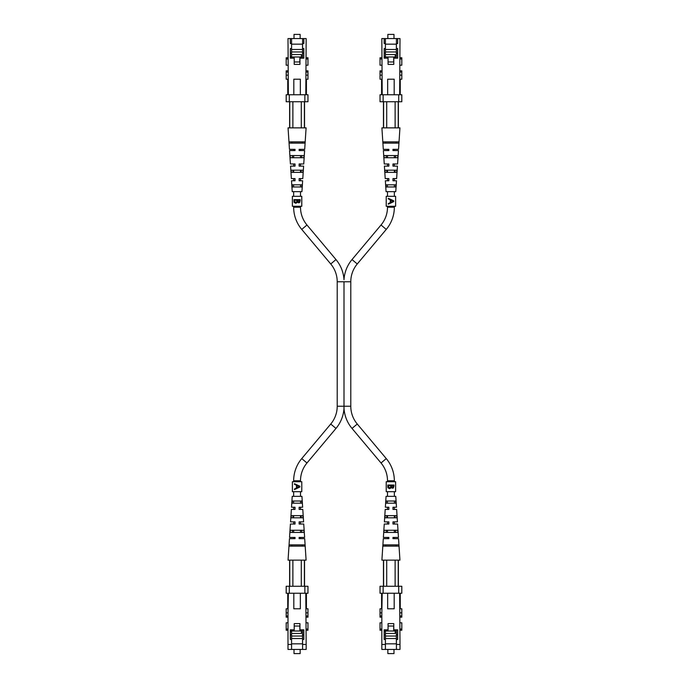 <?xml version="1.0" encoding="UTF-8"?>
<svg xmlns="http://www.w3.org/2000/svg" width="688" height="688" viewBox="0 0 688 688"><rect width="100%" height="100%" fill="white"/><g stroke="black" fill="none" stroke-linecap="round" stroke-linejoin="round"><path stroke-width="1.03" d="M388.393 486.39L389.528 488.145L390.638 487.13L390.715 485.59L388.393 485.59L388.591 487.568L389.718 488.127M389.528 488.145L390.681 486.837M391.902 487.517L392.71 487.629M391.352 485.969L392.435 487.672L393.347 485.59L391.352 485.59L391.369 486.39M393.278 486.984L393.347 486.347L392.435 487.672M388.221 488.119L387.894 487.551M390.922 487.938L389.528 488.704L387.817 487.285L387.817 485.031L393.983 485.031L393.983 486.253L392.444 488.231L391.119 487.508L390.922 487.947M392.444 488.231L391.119 487.508L392.444 488.231M393.613 487.689L393.115 488.076M390.638 487.13L390.715 485.96M390.922 481.72L386.217 481.72L386.217 491.679L395.626 491.679L395.626 481.72L390.922 481.72M287.997 57.758L286.191 57.758L286.191 65.205L287.997 65.205M291.574 56.992L291.574 38.571L287.997 38.571L288.367 94.763M291.574 38.571L303.829 38.571L303.829 43.55L302.591 43.55L302.591 48.53L303.829 48.53L303.829 58.17L299.942 58.17L299.942 64.397L294.215 64.397L294.215 58.17L290.327 58.17L290.327 48.53L291.574 48.53M305.79 94.763L306.169 38.571L303.829 38.571M287.997 70.821L286.191 70.821L286.191 75.164L287.997 75.164M291.574 43.55L290.327 43.55L290.327 38.571M287.997 79.206L286.191 79.206L286.191 75.164M291.574 44.17L302.591 44.17M302.591 38.571L302.591 43.55M302.591 48.53L302.591 58.17M304.861 94.763L307.966 94.763L307.966 101.729L304.861 101.729L304.861 94.763L289.304 94.763L289.304 101.729L304.861 101.729M289.304 101.729L286.191 101.729L286.191 94.763L289.304 94.763M306.169 75.164L307.966 75.164L307.966 79.206L306.169 79.206M300.346 94.763L300.346 79.206L293.81 79.206L293.81 94.763M291.574 53.191L290.327 53.191M306.418 79.206L306.418 94.763M287.747 94.763L287.747 79.206M302.591 53.191L303.829 53.191M307.966 75.164L307.966 70.821L306.169 70.821M306.169 57.758L307.966 57.758L307.966 65.205L306.169 65.205M301.172 172.361L300.501 172.361L300.501 170.185L301.258 170.185L301.172 172.361M293.656 172.361L292.993 172.361L292.907 170.185L293.656 170.185L293.656 172.361M291.514 180.763L293.656 180.763L293.656 178.588L291.368 178.588L295.023 178.588L295.023 180.763L291.514 180.763L292.228 191.651L301.937 191.651L302.643 180.763L299.134 180.763L299.134 178.588L302.789 178.588L303.597 166.135L299.134 166.135L299.134 163.959L303.743 163.959L304.621 150.577L299.134 150.577L299.134 149.339L304.698 149.339L306.1 127.865L301.284 127.865L301.284 101.729M291.368 178.588L290.56 166.135L293.656 166.135L293.656 163.959L290.413 163.959L289.545 150.577L293.656 150.577L293.656 149.339L289.459 149.339L288.057 127.865L292.882 127.865L292.882 101.729M304.698 149.339L300.501 149.339L300.501 150.577L304.621 150.577M303.743 163.959L300.501 163.959L300.501 166.135L303.597 166.135M302.789 178.588L300.501 178.588L300.501 180.763L302.643 180.763M291.824 141.866L302.333 141.866L302.281 143.113L291.875 143.113L291.824 141.866M292.34 155.557L293.656 155.557L293.656 157.741L292.426 157.741L292.34 155.557M300.501 155.557L301.817 155.557L301.731 157.741L300.501 157.741L300.501 155.557M293.484 184.805L293.656 186.981L293.484 184.805M300.501 184.805L300.587 186.981L300.501 184.805M290.413 163.959L295.023 163.959L295.023 166.135L290.56 166.135M289.459 149.339L295.023 149.339L295.023 150.577L289.545 150.577M303.004 170.185L291.162 170.185L291.308 172.361L302.849 172.361L303.004 170.185M304.93 141.866L289.227 141.866L289.313 143.113L304.844 143.113L304.93 141.866M304.001 155.557L290.155 155.557L290.302 157.741L303.855 157.741L304.001 155.557M301.98 184.805L292.176 184.805L292.331 186.981L301.826 186.981L301.98 184.805M292.882 127.865L301.284 127.865M299.134 179.955L299.134 180.763M299.134 165.266L299.134 166.135M299.134 149.339L299.134 150.577M295.023 163.959L295.023 164.518M295.023 178.588L295.023 179.018M289.768 127.865L289.768 101.729M304.388 101.729L304.388 127.865M294.215 61.972L299.848 61.972L299.848 56.992L294.12 56.992L294.12 58.17M294.12 56.992L291.325 56.992L291.325 58.17M301.404 58.17L301.404 56.992L299.848 56.992M290.327 56.124L291.325 56.992M301.404 56.992L301.404 54.558L291.574 54.558M302.522 58.17L302.522 51.953L291.635 51.953L291.635 49.459L302.522 49.459L302.522 44.17M302.522 49.459L302.522 51.953M300.149 38.571L300.149 34.4L294.017 34.4L294.017 38.571M390.93 200.113L393.304 201.214L390.93 202.341L390.93 200.113L393.304 201.214M393.717 201.627L393.717 200.801L388.299 198.299L388.299 198.901L390.294 199.821L390.294 202.642L388.299 203.588L388.299 204.198L393.717 201.627L390.922 202.951M395.591 196.321L386.217 196.321L386.217 206.28L395.626 206.28L395.626 196.321L395.591 206.28M393.717 200.801L390.922 199.503M297.087 485.522L299.461 486.622L297.087 487.74L297.087 485.522L299.461 486.622M299.882 487.027L299.882 486.201L294.455 483.707L294.455 484.309L296.451 485.229L296.451 488.05L294.455 488.996L294.455 489.598L299.882 487.027L297.078 488.36M301.748 481.72L292.374 481.72L292.374 491.679L301.783 491.679L301.783 481.72L301.748 491.679M299.882 486.201L297.078 484.911M381.831 57.758L380.034 57.758L380.034 65.205L381.831 65.205M385.409 56.992L385.409 38.571L381.831 38.571L382.21 94.763M385.409 38.571L397.673 38.571L397.673 43.55L396.426 43.55L396.426 48.53L397.673 48.53L397.673 58.17L393.785 58.17L393.785 64.397L388.058 64.397L388.058 58.17L384.171 58.17L384.171 48.53L385.409 48.53M399.633 94.763L400.003 38.571L397.673 38.571M381.831 70.821L380.034 70.821L380.034 75.164L381.831 75.164M385.409 43.55L384.171 43.55L384.171 38.571M381.831 79.206L380.034 79.206L380.034 75.164M385.409 44.17L396.426 44.17M396.426 38.571L396.426 43.55M396.426 48.53L396.426 58.17M398.696 94.763L401.809 94.763L401.809 101.729L398.696 101.729L398.696 94.763L383.139 94.763L383.139 101.729L398.696 101.729M383.139 101.729L380.034 101.729L380.034 94.763L383.139 94.763M400.003 75.164L401.809 75.164L401.809 79.206L400.003 79.206M394.19 94.763L394.19 79.206L387.654 79.206L387.654 94.763M385.409 53.191L384.171 53.191M400.253 79.206L400.253 94.763M381.582 94.763L381.582 79.206M396.426 53.191L397.673 53.191M401.809 75.164L401.809 70.821L400.003 70.821M400.003 57.758L401.809 57.758L401.809 65.205L400.003 65.205M395.007 172.361L394.344 172.361L394.344 170.185L395.093 170.185L395.007 172.361M387.499 172.361L386.828 172.361L386.742 170.185L387.499 170.185L387.499 172.361M385.357 180.763L387.499 180.763L387.499 178.588L385.211 178.588L388.866 178.588L388.866 180.763L385.357 180.763L386.063 191.651L395.772 191.651L396.486 180.763L392.977 180.763L392.977 178.588L396.632 178.588L397.44 166.135L392.977 166.135L392.977 163.959L397.587 163.959L398.455 150.577L392.977 150.577L392.977 149.339L398.541 149.339L399.943 127.865L395.118 127.865L395.118 101.729M385.211 178.588L384.403 166.135L387.499 166.135L387.499 163.959L384.257 163.959L383.379 150.577L387.499 150.577L387.499 149.339L383.302 149.339L381.9 127.865L386.716 127.865L386.716 101.729M398.541 149.339L394.344 149.339L394.344 150.577L398.455 150.577M397.587 163.959L394.344 163.959L394.344 166.135L397.44 166.135M396.632 178.588L394.344 178.588L394.344 180.763L396.486 180.763M385.667 141.866L396.176 141.866L396.125 143.113L385.719 143.113L385.667 141.866M386.183 155.557L387.499 155.557L387.499 157.741L386.269 157.741L386.183 155.557M394.344 155.557L395.66 155.557L395.574 157.741L394.344 157.741L394.344 155.557M387.318 184.805L387.499 186.981L387.318 184.805M394.344 184.805L394.43 186.981L394.344 184.805M384.257 163.959L388.866 163.959L388.866 166.135L384.403 166.135M383.302 149.339L388.866 149.339L388.866 150.577L383.379 150.577M396.838 170.185L384.996 170.185L385.151 172.361L396.692 172.361L396.838 170.185M398.773 141.866L383.07 141.866L383.156 143.113L398.687 143.113L398.773 141.866M397.845 155.557L383.999 155.557L384.145 157.741L397.698 157.741L397.845 155.557M395.824 184.805L386.02 184.805L386.174 186.981L395.669 186.981L395.824 184.805M386.716 127.865L395.118 127.865M392.977 179.955L392.977 180.763M392.977 165.266L392.977 166.135M392.977 149.339L392.977 150.577M388.866 163.959L388.866 164.518M388.866 178.588L388.866 179.018M383.612 127.865L383.612 101.729M398.232 101.729L398.232 127.865M388.058 61.972L393.691 61.972L393.691 56.992L387.963 56.992L387.963 58.17M387.963 56.992L385.168 56.992L385.168 58.17M395.247 58.17L395.247 56.992L393.691 56.992M384.171 56.124L385.168 56.992M395.247 56.992L395.247 54.558L385.409 54.558M396.365 58.17L396.365 51.953L385.478 51.953L385.478 49.459L396.365 49.459L396.365 44.17M396.365 49.459L396.365 51.953M393.983 38.571L393.983 34.4L387.851 34.4L387.851 38.571M300.501 206.28L300.501 207.208A27.692 27.692 0 0 0 306.977 225.01L335.985 259.574A34.538 34.538 0 0 1 344 279.698A34.538 34.538 0 0 1 352.015 259.574L357.261 263.968A27.692 27.692 0 0 0 350.785 281.77L344 281.77L344 408.302L344 406.23L350.785 406.23A27.692 27.692 0 0 0 357.261 424.032L386.26 458.595A34.538 34.538 0 0 1 394.344 480.792L394.344 481.72M300.501 481.72L300.501 480.792A27.692 27.692 0 0 1 306.977 462.99L335.985 428.426A34.538 34.538 0 0 0 344 408.302A34.538 34.538 0 0 0 352.015 428.426L381.023 462.99A27.692 27.692 0 0 1 387.499 480.792L387.499 481.72M394.344 491.679L394.344 496.349M394.344 501.019L394.516 503.195L394.344 501.019M385.357 507.237L388.866 507.237L388.866 509.412L385.211 509.412L387.499 509.412L387.499 507.237L385.357 507.237L386.063 496.349L395.772 496.349L396.486 507.237L394.344 507.237L394.344 509.412L396.632 509.412L397.44 521.865L394.344 521.865L394.344 524.041L397.587 524.041L398.455 537.423L394.344 537.423L394.344 538.661L398.541 538.661L399.943 560.135L386.716 560.135L386.716 586.271M394.344 515.639L394.344 517.815L395.093 517.815L395.007 515.639L394.344 515.639M394.344 530.259L394.344 532.443L395.66 532.443L395.574 530.259L394.344 530.259M387.499 491.679L387.499 496.349M387.499 501.019L387.318 503.195L387.499 501.019M387.499 515.639L387.499 517.815L386.742 517.815L386.828 515.639L387.499 515.639M385.211 509.412L384.403 521.865L387.499 521.865L387.499 524.041L384.257 524.041L383.379 537.423L388.866 537.423L388.866 538.661L383.302 538.661L381.9 560.135L386.716 560.135M387.499 530.259L387.499 532.443L386.183 532.443L386.269 530.259L387.499 530.259M383.379 537.423L387.499 537.423L387.499 538.661L383.302 538.661M344 281.77L337.215 281.77L337.215 406.23A27.692 27.692 0 0 1 330.739 424.032L301.74 458.595A34.538 34.538 0 0 0 293.656 480.792L293.656 481.72M337.215 281.77A27.692 27.692 0 0 0 330.739 263.968L301.74 229.405A34.538 34.538 0 0 1 293.656 207.208L293.656 206.28M352.015 259.574L381.023 225.01A27.692 27.692 0 0 0 387.499 207.208L387.499 206.28M357.261 263.968L386.26 229.405A34.538 34.538 0 0 0 394.344 207.208L394.344 206.28M300.501 491.679L300.501 496.349M300.501 501.019L300.682 503.195L300.501 501.019M291.514 507.237L295.023 507.237L295.023 509.412L291.368 509.412L293.656 509.412L293.656 507.237L291.514 507.237L292.228 496.349L301.937 496.349L302.643 507.237L300.501 507.237L300.501 509.412L302.789 509.412L303.597 521.865L300.501 521.865L300.501 524.041L303.743 524.041L304.621 537.423L300.501 537.423L300.501 538.661L304.698 538.661L306.1 560.135L292.882 560.135L292.882 586.271M300.501 515.639L300.501 517.815L301.258 517.815L301.172 515.639L300.501 515.639M300.501 530.259L300.501 532.443L301.817 532.443L301.731 530.259L300.501 530.259M293.656 491.679L293.656 496.349M293.656 501.019L293.484 503.195L293.656 501.019M293.656 515.639L293.656 517.815L292.907 517.815L292.993 515.639L293.656 515.639M291.368 509.412L290.56 521.865L293.656 521.865L293.656 524.041L290.413 524.041L289.545 537.423L295.023 537.423L295.023 538.661L289.459 538.661L288.057 560.135L292.882 560.135M293.656 530.259L293.656 532.443L292.34 532.443L292.426 530.259L293.656 530.259M289.545 537.423L293.656 537.423L293.656 538.661L289.459 538.661M387.499 196.321L387.499 191.651M394.344 196.321L394.344 191.651M293.656 196.321L293.656 191.651M300.501 196.321L300.501 191.651M287.997 630.242L286.191 630.242L286.191 622.795L287.997 622.795M291.574 631.008L291.574 649.429L287.997 649.429L287.997 612.836L286.191 612.836L286.191 617.179L287.997 617.179M287.997 644.45L291.574 644.45M302.591 644.45L306.169 644.45L306.169 649.429L302.591 649.429L302.591 639.47L303.829 639.47L303.829 629.83L299.942 629.83L299.942 623.603L294.215 623.603L294.215 629.83L290.327 629.83L290.327 639.47L291.574 639.47M291.574 649.429L302.591 649.429M306.169 644.45L305.79 593.237M288.367 593.237L287.997 612.836M286.191 612.836L286.191 608.794L287.997 608.794M302.591 639.47L302.591 629.83M291.574 643.83L302.591 643.83M291.574 634.809L290.327 634.809M300.346 593.237L300.346 608.794L293.81 608.794L293.81 593.237M304.861 593.237L304.861 586.271L307.966 586.271L307.966 593.237L286.191 593.237L286.191 586.271L289.304 586.271L289.304 593.237M306.418 593.237L306.418 608.794M306.169 608.794L307.966 608.794L307.966 612.836L306.169 612.836M302.591 634.809L303.829 634.809M287.747 608.794L287.747 593.237M304.861 586.271L289.304 586.271M306.169 617.179L307.966 617.179L307.966 612.836M306.169 630.242L307.966 630.242L307.966 622.795L306.169 622.795M291.308 515.639L291.162 517.815L303.004 517.815L302.849 515.639L291.308 515.639L291.162 517.815M290.56 521.865L295.023 521.865L295.023 524.041L290.413 524.041M304.698 538.661L299.134 538.661L299.134 537.423L304.621 537.423M303.743 524.041L299.134 524.041L299.134 521.865L303.597 521.865M302.789 509.412L299.134 509.412L299.134 507.237L302.643 507.237M289.227 546.134L304.93 546.134L304.844 544.887L289.313 544.887L289.227 546.134M290.155 532.443L304.001 532.443L303.855 530.259L290.302 530.259L290.155 532.443M292.176 503.195L301.98 503.195L301.826 501.019L292.331 501.019L292.176 503.195M295.023 508.982L295.023 509.412M295.023 521.865L295.023 522.734M295.023 537.423L295.023 538.661M299.134 523.482L299.134 524.041M299.134 507.237L299.134 508.045M302.333 546.134L302.281 544.887L291.875 544.887L291.824 546.134L302.333 546.134M289.768 586.271L289.768 560.135M301.284 586.271L301.284 560.135M304.388 560.135L304.388 586.271M291.574 633.442L301.404 633.442L301.404 631.008L291.325 631.008L290.327 631.876M302.522 643.83L302.522 638.541L291.635 638.541L291.635 636.047L302.522 636.047L302.522 629.83M301.404 631.008L301.404 629.83M302.522 638.541L302.522 636.047M294.12 631.008L294.12 629.83M294.215 626.028L299.848 626.028L299.848 631.008M300.149 649.429L300.149 653.6L294.017 653.6L294.017 649.429M295.401 202.702L296.795 201.722L296.872 200.191L294.559 200.191L294.636 201.851M294.559 200.982L295.685 202.745L296.838 201.429M294.756 202.169L295.376 202.693M298.059 202.109L298.867 202.22M297.508 200.561L298.592 202.263L299.504 200.191L297.508 200.191L297.526 200.982M299.435 201.575L299.504 200.948L298.592 202.263M294.387 202.711L294.051 202.152M297.078 202.539L295.685 203.304L293.974 201.876L293.974 199.632L300.149 199.632L300.149 200.844L298.601 202.822L297.276 202.1L297.078 202.53M298.601 202.822L297.276 202.1L298.601 202.822M299.977 201.945L299.28 202.676M296.795 201.722L296.872 200.191M297.078 196.321L292.374 196.321L292.374 206.28L301.783 206.28L301.783 196.321L297.078 196.321M381.831 630.242L380.034 630.242L380.034 622.795L381.831 622.795M385.409 631.008L385.409 649.429L381.831 649.429L381.831 612.836L380.034 612.836L380.034 617.179L381.831 617.179M381.831 644.45L385.409 644.45M396.426 644.45L400.003 644.45L400.003 649.429L396.426 649.429L396.426 639.47L397.673 639.47L397.673 629.83L393.785 629.83L393.785 623.603L388.058 623.603L388.058 629.83L384.171 629.83L384.171 639.47L385.409 639.47M385.409 649.429L396.426 649.429M400.003 644.45L399.633 593.237M382.21 593.237L381.831 612.836M380.034 612.836L380.034 608.794L381.831 608.794M396.426 639.47L396.426 629.83M385.409 643.83L396.426 643.83M385.409 634.809L384.171 634.809M394.19 593.237L394.19 608.794L387.654 608.794L387.654 593.237M398.696 593.237L398.696 586.271L401.809 586.271L401.809 593.237L380.034 593.237L380.034 586.271L383.139 586.271L383.139 593.237M400.253 593.237L400.253 608.794M400.003 608.794L401.809 608.794L401.809 612.836L400.003 612.836M396.426 634.809L397.673 634.809M381.582 608.794L381.582 593.237M398.696 586.271L383.139 586.271M400.003 617.179L401.809 617.179L401.809 612.836M400.003 630.242L401.809 630.242L401.809 622.795L400.003 622.795M385.151 515.639L384.996 517.815L396.838 517.815L396.692 515.639L385.151 515.639L384.996 517.815M384.403 521.865L388.866 521.865L388.866 524.041L384.257 524.041M398.541 538.661L392.977 538.661L392.977 537.423L398.455 537.423M397.587 524.041L392.977 524.041L392.977 521.865L397.44 521.865M396.632 509.412L392.977 509.412L392.977 507.237L396.486 507.237M383.07 546.134L398.773 546.134L398.687 544.887L383.156 544.887L383.07 546.134M383.999 532.443L397.845 532.443L397.698 530.259L384.145 530.259L383.999 532.443M386.02 503.195L395.824 503.195L395.669 501.019L386.174 501.019L386.02 503.195M388.866 508.982L388.866 509.412M388.866 521.865L388.866 522.734M388.866 537.423L388.866 538.661M392.977 523.482L392.977 524.041M392.977 507.237L392.977 508.045M396.176 546.134L396.125 544.887L385.719 544.887L385.667 546.134L396.176 546.134M383.612 586.271L383.612 560.135M395.118 586.271L395.118 560.135M398.232 560.135L398.232 586.271M385.409 633.442L395.247 633.442L395.247 631.008L385.168 631.008L384.171 631.876M396.365 643.83L396.365 638.541L385.478 638.541L385.478 636.047L396.365 636.047L396.365 629.83M395.247 631.008L395.247 629.83M396.365 638.541L396.365 636.047M387.963 631.008L387.963 629.83M388.058 626.028L393.691 626.028L393.691 631.008M393.983 649.429L393.983 653.6L387.851 653.6L387.851 649.429M286.191 58.987L287.997 58.987M286.191 72.051L287.997 72.051M307.966 72.051L306.169 72.051M307.966 58.987L306.169 58.987M380.034 58.987L381.831 58.987M380.034 72.051L381.831 72.051M401.809 72.051L400.003 72.051M401.809 58.987L400.003 58.987M381.023 462.99L386.26 458.595M387.499 480.792L394.344 480.792M352.015 428.426L357.261 424.032M344 406.23L337.215 406.23M335.985 428.426L330.739 424.032M306.977 462.99L301.74 458.595M335.985 259.574L330.739 263.968M381.023 225.01L386.26 229.405M300.501 480.792L293.656 480.792M306.977 225.01L301.74 229.405M387.499 207.208L394.344 207.208M300.501 207.208L293.656 207.208M286.191 629.013L287.997 629.013M286.191 615.949L287.997 615.949M307.966 615.949L306.169 615.949M307.966 629.013L306.169 629.013M291.325 629.83L291.325 631.008M380.034 629.013L381.831 629.013M380.034 615.949L381.831 615.949M401.809 615.949L400.003 615.949M401.809 629.013L400.003 629.013M385.168 629.83L385.168 631.008M386.252 481.72L386.252 491.679M395.591 481.72L395.591 491.679M289.622 127.865L289.622 101.729M304.535 127.865L304.535 101.729M386.252 196.321L386.252 206.28M292.409 481.72L292.409 491.679M383.465 127.865L383.465 101.729M398.378 127.865L398.378 101.729M350.785 281.77L350.785 406.23M289.622 560.135L289.622 586.271M304.535 560.135L304.535 586.271M292.409 196.321L292.409 206.28M301.748 196.321L301.748 206.28M383.465 560.135L383.465 586.271M398.378 560.135L398.378 586.271"/></g></svg>
